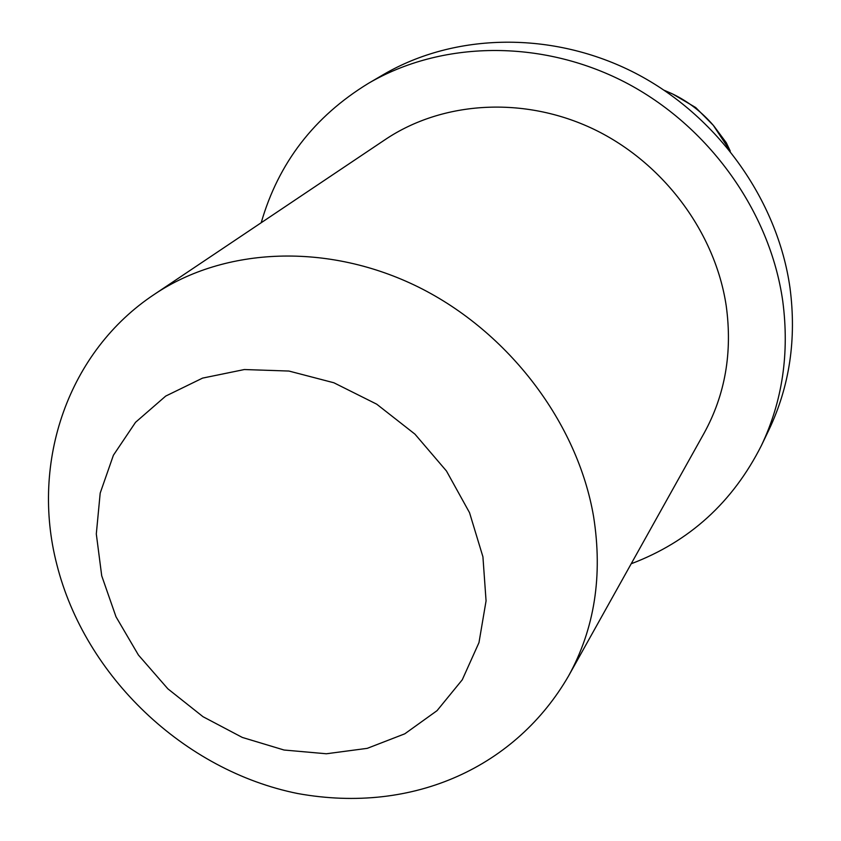 <?xml version="1.0" encoding="UTF-8"?>
<svg xmlns="http://www.w3.org/2000/svg" width="841" height="841" viewBox="0 0 841 841"><rect width="100%" height="100%" fill="white"/><g stroke="black" fill="none" stroke-linecap="round" stroke-linejoin="round"><path stroke-width="1.26" d="M154.586 294.213L385.388 139.469C442.797 100.952 524.206 95.895 593.872 129.262C663.433 162.755 715.281 232.442 726.235 305.945C732.574 352.39 725.194 394.807 704.085 433.199L568.642 675.828C594.576 628.742 602.892 575.665 593.588 516.574C577.672 423.023 508.826 332.006 418.576 287.138C328.211 242.397 224.904 246.96 154.586 294.213C68.478 351.065 30.202 461.551 56.81 564.427C84.983 676.479 184.147 770.692 297.682 793.526C414.497 814.698 516.658 765.836 568.642 675.828M261.204 222.728C278.424 162.996 314.166 116.531 368.442 83.343C441.189 40.767 540.679 38.791 624.726 82.082C708.637 125.561 770.072 211.448 782.75 301.078C789.583 353.073 782.466 401.231 761.41 445.52C732.742 502.319 689.347 541.73 631.213 563.754M368.442 83.343L383.37 74.607C454.992 32.694 552.716 30.665 635.165 73.062C717.478 115.638 777.652 199.864 790.004 287.906C796.658 338.976 789.625 386.324 768.895 429.93L761.41 445.52M730.293 151.128L713.315 125.341C701.909 112.084 688.39 101.656 672.758 94.045L664.39 90.386M713.315 125.341L695.696 107.532L672.758 94.045M730.198 150.928L726.288 142.739L713.83 125.94M672.043 93.698L664.295 90.313M482.923 556.795L469.53 512.674L446.466 471.002L414.939 434.135L376.684 404.164L333.877 382.771L288.936 371.049L244.374 369.535L202.586 378.103L165.709 396.079L135.538 422.308L113.409 455.233L100.195 493.099L96.305 533.951L101.719 575.822L116.005 616.789L138.418 655.023L167.864 688.821L203.017 716.711L242.324 737.441L284.069 750.025L326.361 753.767L367.265 748.343L404.794 733.815L437.047 710.656L462.266 679.791L478.981 642.608L486.066 600.894L482.923 556.795"/></g></svg>
